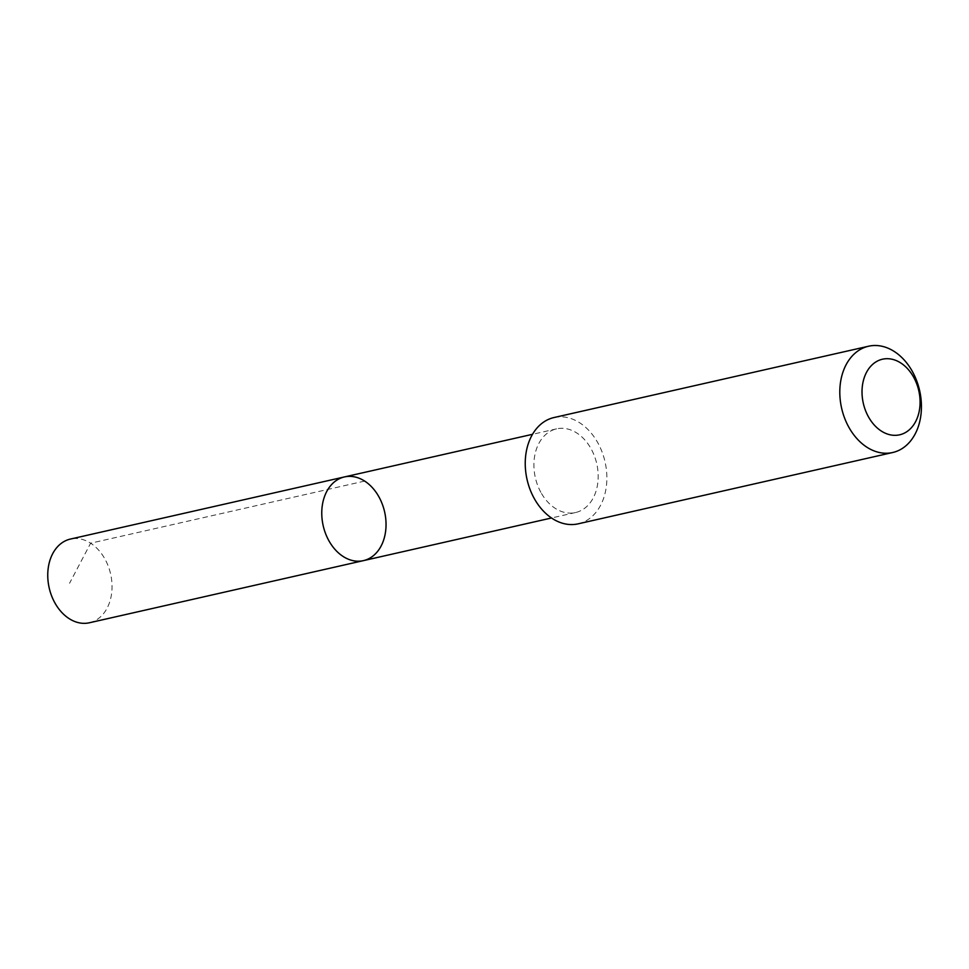 <?xml version="1.0" encoding="UTF-8"?>
<svg xmlns="http://www.w3.org/2000/svg" width="969" height="969" viewBox="0 0 969 969"><rect width="100%" height="100%" fill="white"/><g stroke="black" fill="none" stroke-linecap="round" stroke-linejoin="round"><path stroke-width="0.73" stroke-dasharray="4.84 3.63" d="M89.378 622.776A42.915 31.492 77.2 0 0 104.434 558.132A42.915 31.492 77.2 0 0 70.41 539.067M541.514 493.487A42.902 31.48 77.2 0 0 575.525 512.54A42.902 31.48 77.2 0 0 590.581 447.908A42.902 31.48 77.2 0 0 556.557 428.855A42.902 31.48 77.2 0 0 541.514 493.487M344.419 476.942A42.902 31.48 -102.8 0 1 384.608 511.838A42.902 31.48 -102.8 0 1 363.399 560.639M578.105 523.841A54.494 39.983 77.2 0 0 597.219 441.755A54.494 39.983 77.2 0 0 554.002 417.542M364.647 481.084L90.638 543.197L69.55 583.265M556.557 428.855L532.526 434.306M575.525 512.54L551.494 517.991"/><path stroke-width="1.45" d="M329.375 541.586A42.902 31.48 -102.8 0 1 344.419 476.942A42.902 31.48 -102.8 0 1 384.608 511.838A42.902 31.48 -102.8 0 1 363.399 560.639A42.902 31.48 -102.8 0 1 329.375 541.586A42.902 31.48 -102.8 0 1 344.419 476.942L70.41 539.067A42.915 31.492 77.2 0 0 55.354 603.711A42.915 31.492 77.2 0 0 89.378 622.776L363.399 560.639A42.902 31.48 -102.8 0 1 329.375 541.586M868.575 346.224L554.002 417.542A54.494 39.983 77.2 0 0 527.063 479.534A54.494 39.983 77.2 0 0 578.105 523.841L892.667 452.523A54.494 39.983 77.2 0 0 911.781 370.437A54.494 39.983 77.2 0 0 868.575 346.224A54.494 39.983 77.2 0 0 841.625 408.215A54.494 39.983 77.2 0 0 892.667 452.523M913.21 376.42A38.76 28.44 77.2 0 0 863.73 379.315A38.76 28.44 77.2 0 0 896.192 435.299A38.76 28.44 77.2 0 0 913.21 376.42M532.526 434.306L344.419 476.942M551.494 517.991L363.399 560.639"/></g></svg>
